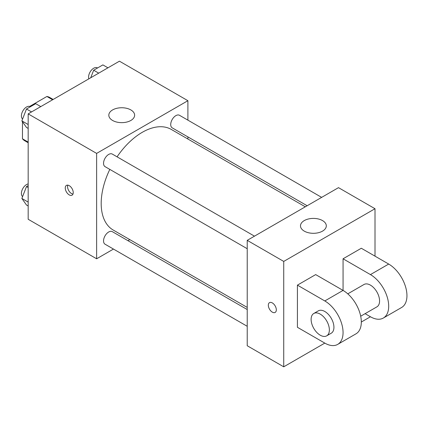 <?xml version="1.0" encoding="UTF-8"?>
<svg xmlns="http://www.w3.org/2000/svg" width="428" height="428" viewBox="0 0 428 428"><rect width="100%" height="100%" fill="white"/><g stroke="black" fill="none" stroke-linecap="round" stroke-linejoin="round"><path stroke-width="0.64" d="M29.66 106.433L46.903 96.477A24.99 14.429 120 0 1 49.792 97.509L53.163 99.451M28.173 142.096L22.47 138.8A24.99 14.429 120 0 0 24.803 140.791L28.173 142.733M22.47 138.8L22.47 121.739M22.47 119.353L22.47 118.893M52.607 99.772L46.903 96.477M113.468 249.069L96.626 258.79L28.173 219.27L28.173 113.88L119.444 61.183L187.897 100.703L187.897 120.15M129.812 239.632L127.977 240.691M109.819 169.392A58.085 33.534 120 0 0 101.19 203.461A58.085 33.534 120 0 0 113.222 230.05L247.224 307.416M305.308 206.81L171.307 129.443A58.085 33.534 120 0 0 117.074 156.83M187.897 136.907L187.897 139.025M96.626 258.79L96.626 153.401L187.897 100.703M321.653 197.378L179.476 115.287A7.255 4.189 120 0 0 173.886 117.235A7.255 4.189 120 0 0 170.719 124.532A7.255 4.189 120 0 0 172.222 127.854L307.149 205.75M247.224 309.54L112.302 231.644A7.255 4.189 120 0 0 106.711 233.586A7.255 4.189 120 0 0 103.544 240.884A7.255 4.189 120 0 0 105.047 244.206L247.224 326.291M247.224 248.721L105.047 166.636A7.255 4.189 -60 0 1 105.047 158.264A7.255 4.189 -60 0 1 112.302 154.075L254.478 236.16M96.626 153.401L28.173 113.88M112.601 120.466A12.91 7.453 180 0 1 108.819 115.196A12.91 7.453 180 0 1 121.729 107.744A12.91 7.453 180 0 1 134.633 115.196A12.91 7.453 180 0 1 126.667 122.082A12.91 7.453 180 0 1 112.601 120.466M73.236 192.595A5.65 3.258 60 0 1 72.07 195.179A5.65 3.258 60 0 1 66.42 191.915A5.65 3.258 60 0 1 66.42 185.399A5.65 3.258 60 0 1 70.775 186.908A5.65 3.258 60 0 1 73.236 192.595M72.974 194.087A5.65 3.258 60 0 1 68.721 190.588A5.65 3.258 60 0 1 67.817 185.158M324.804 343.106L297.423 327.297L297.423 285.139L324.804 300.948A25.814 14.905 60 0 1 341.672 323.696A25.814 14.905 60 0 1 337.713 344.385A25.814 14.905 60 0 1 324.804 343.106L283.732 366.817L247.224 345.738L247.224 240.349L338.495 187.651L375.008 208.73L375.008 256.158M28.173 128.427L26.483 127.448L21.871 120.889L26.483 109.006L35.706 103.683L40.767 106.604M28.173 124.527L21.871 120.889M31.549 111.927L26.483 109.006M30.361 106.765L30.158 106.647A7.255 4.189 120 0 0 24.567 108.589A7.255 4.189 120 0 0 21.4 115.892A7.255 4.189 120 0 0 22.604 119.005M90.736 77.757L93.657 70.219L102.881 64.895L107.947 67.822M98.724 73.145L93.657 70.219M97.536 67.982L97.333 67.865A7.255 4.189 120 0 0 91.742 69.807A7.255 4.189 120 0 0 88.575 77.11A7.255 4.189 120 0 0 88.847 78.848M28.173 205.991L26.483 205.017L21.871 198.458L26.483 186.576L28.173 185.597M28.173 202.096L21.871 198.458M28.173 187.55L26.483 186.576M28.173 183.938A7.255 4.189 120 0 0 21.4 193.461A7.255 4.189 120 0 0 22.604 196.575M272.326 312.14A5.65 3.258 -120 0 0 275.15 312.424A5.65 3.258 60 0 1 272.326 312.146A5.65 3.258 60 0 1 268.634 307.17A5.65 3.258 60 0 1 269.501 302.644A5.65 3.258 -120 0 0 268.64 307.17A5.65 3.258 -120 0 0 272.326 312.14M269.501 302.644A5.65 3.258 60 0 1 275.15 305.902A5.65 3.258 60 0 1 275.15 312.424M283.732 366.817L283.732 261.422L247.224 240.349L338.495 187.651M247.224 345.738L247.224 240.349M322.525 220.586A12.91 7.453 180 0 1 326.307 225.856A12.91 7.453 180 0 1 313.398 233.308A12.91 7.453 180 0 1 300.488 225.856A12.91 7.453 180 0 1 308.46 218.97A12.91 7.453 180 0 1 322.525 220.586M283.732 261.422L375.008 208.73M297.423 285.139L315.677 274.599L343.058 290.409L343.058 258.79L361.312 248.251L388.699 264.06L370.439 274.599A25.814 14.905 60 0 1 387.308 297.348A25.814 14.905 60 0 1 383.349 318.036A25.814 14.905 60 0 1 370.439 316.757L361.312 322.027M337.713 344.385L355.968 333.845A25.814 14.905 -120 0 0 359.927 313.157A25.814 14.905 -120 0 0 343.058 290.409L324.804 300.948M347.787 293.854L363.987 284.497A12.91 7.453 60 0 1 373.933 287.958A12.91 7.453 60 0 1 379.572 300.948A12.91 7.453 60 0 1 376.897 306.855L360.692 316.212M370.439 274.599L343.058 258.79M370.439 316.757L365.095 313.671M313.788 313.483L318.352 310.846A12.91 7.453 60 0 1 328.297 314.307A12.91 7.453 60 0 1 333.931 327.297A12.91 7.453 60 0 1 331.261 333.203L326.698 335.841A12.91 7.453 60 0 1 313.788 328.388A12.91 7.453 60 0 1 313.788 313.483A12.91 7.453 60 0 1 323.734 316.939A12.91 7.453 60 0 1 329.367 329.929A12.91 7.453 60 0 1 326.698 335.841M388.699 264.06A25.814 14.905 60 0 1 405.562 286.808A25.814 14.905 60 0 1 401.603 307.497L383.349 318.036"/></g></svg>
